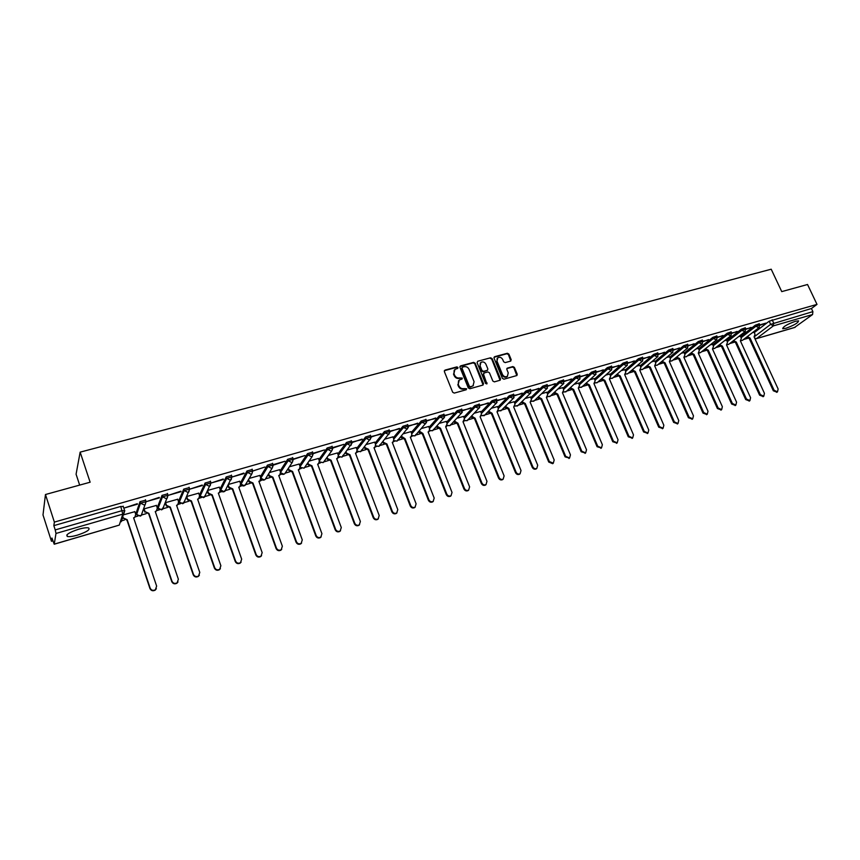 <?xml version="1.0" encoding="UTF-8"?>
<svg xmlns="http://www.w3.org/2000/svg" width="860" height="860" viewBox="0 0 860 860"><rect width="100%" height="100%" fill="white"/><g stroke="black" fill="none" stroke-linecap="round" stroke-linejoin="round"><path stroke-width="1.29" d="M457.993 367.478L456.886 366.887L445.018 370.101L444.351 371.541L452.683 392.257L454.273 393.095L466.163 389.773L466.614 388.752L463.981 388.591C461.723 388.978 460.035 388.075 458.917 385.914L458.219 384.183L459.294 380.002L462.056 379.002L462.293 378.088L459.659 377.927C457.402 378.303 455.725 377.4 454.607 375.239L453.919 373.519L454.962 369.381L457.767 368.381L457.993 367.478M457.627 368.456L456.477 367.37L444.33 370.703M466.227 389.752L465.088 388.634L463.562 389.053L463.981 388.591M461.917 379.077L460.777 377.981L459.251 378.4L459.659 377.927M795.382 321.285C787.169 324.295 782.944 326.779 782.707 328.713L785.911 328.284C794.059 325.295 798.274 322.822 798.553 320.866L795.382 321.285M78.647 529.222C69.101 532.426 65.349 534.845 67.413 536.49C69.413 536.909 72.724 536.457 77.346 535.156C86.806 531.985 90.515 529.567 88.505 527.911C86.548 527.492 83.269 527.922 78.647 529.222M272.652 463.626L267.449 465.12L260.322 476.848M252.238 469.506L246.981 470.99L240.456 482.922M231.533 475.462L226.201 476.945L220.171 488.792M210.517 481.503L205.121 482.998L199.606 494.747M189.2 487.642L183.728 489.136L178.74 500.778M167.571 493.877L162.024 495.36L157.573 506.906M145.609 500.197L139.987 501.681L136.106 513.119M510.614 361.125L511.216 359.716L508.873 354.083L507.346 353.256L494.65 356.685L494.027 358.104L502.39 378.368L503.938 379.195L516.914 375.519L517.247 374.218L514.398 367.381L512.872 366.553L507.163 368.188L506.841 369.467L508.249 372.875L507.368 376.347C505.347 377.25 503.723 376.626 502.476 374.476L496.972 361.135L497.811 357.728C499.832 356.803 501.477 357.416 502.735 359.566L503.659 361.781L505.196 362.608L510.614 361.125M54.266 544.122L119.293 525.094L122.797 514.13L55.986 533.458L54.223 544.219L51.955 538.016L51.46 541.273L43 514.957L45.462 494.521L90.128 482.213L80.152 452.145L771.205 269.212L781.74 291.615L807.54 284.499L817 304.397L54.373 522.095L53.836 525.632L55.212 529.91L122.152 510.625L124.721 510.797M45.462 494.521L54.373 522.095M475.171 363.2L473.613 362.372L460.584 365.887L459.939 367.327L468.281 387.903L469.861 388.741L482.89 385.087L483.524 383.646L475.171 363.2L474.752 363.683L473.193 362.856L459.917 366.478M477.73 361.254L490.587 357.781L492.135 358.609L500.498 378.905L500.165 380.206L494.382 381.872L492.834 381.044L489.437 372.767L487.878 371.939L484.212 372.95L483.589 374.379L486.889 383.936L485.588 383.452L477.096 362.683L477.73 361.254L490.587 357.781M754.252 332.627L769.184 321.21L770.646 324.36L812.883 311.621L812.571 314.545L794.565 327.445M51.46 541.273L52.868 540.865M121.54 520.848L124.42 520.01M135.235 516.849L138.03 516.043M141.771 514.947L146.168 513.667M156.853 510.55L159.476 509.786M163.174 508.712L167.593 507.421M178.149 504.347L180.611 503.627M184.276 502.562L188.705 501.272M199.144 498.219L201.444 497.553M205.067 496.5L209.517 495.199M219.837 492.189L221.977 491.565M225.567 490.522L230.039 489.222M240.241 486.244L242.23 485.663M245.788 484.631L250.271 483.32M259.021 481.664L262.192 479.848M265.719 478.816L270.212 477.515M280.188 474.602L281.876 474.107M285.369 473.097L289.885 471.774M299.742 468.904L301.29 468.453M304.752 467.442L309.277 466.12M319.038 463.282L320.447 462.873M323.876 461.874L328.402 460.551M338.055 457.735L339.324 457.359M342.731 456.37L347.268 455.048M356.825 452.263L357.964 451.93M361.329 450.952L365.887 449.619M375.336 446.867L376.347 446.577M379.69 445.598L384.248 444.265M393.6 441.546L394.482 441.287M397.793 440.32L402.362 438.987M411.617 436.289L412.37 436.074M415.66 435.117L420.239 433.773M429.398 431.107L430.032 430.925M433.3 429.978L437.89 428.635M450.726 424.894L455.295 423.561M467.937 419.873L472.484 418.551M484.922 414.928L489.447 413.606M501.681 410.037L506.185 408.726M518.236 405.21L522.719 403.91M534.576 400.448L539.037 399.147M550.712 395.75L555.151 394.45M566.654 391.106L571.062 389.816M582.392 386.516L586.778 385.237M597.937 381.98L602.301 380.711M613.288 377.508L617.63 376.239M628.456 373.089L632.777 371.832M643.43 368.725L647.73 367.467M658.233 364.404L662.512 363.156M672.853 360.146L677.11 358.91M687.312 355.933L691.537 354.696M701.588 351.772L705.802 350.547M715.703 347.655L719.884 346.44M729.645 343.591L733.806 342.377M743.427 339.571L747.566 338.367M79.657 485.094L76.078 474.225L80.152 452.145M817 304.397L811.41 308.525L812.883 311.621M53.836 525.632L120.755 506.454L123.324 506.626M55.986 533.458L55.212 529.91M134.837 511.678L123.485 514.828M137.439 504.196L124.625 507.884L137.278 503.702M159.401 497.886L146.77 501.509L159.24 497.392M156.423 505.422L144.061 508.873M181.041 491.662L168.603 495.242L180.879 491.178M177.697 499.252L165.518 502.659M202.369 485.534L190.103 489.06L202.197 485.051M198.671 493.167L186.76 496.5M223.385 479.493L211.291 482.965L223.213 479.009M219.343 487.168L207.873 490.393M244.089 473.537L232.178 476.967L243.917 473.065M239.714 481.267L228.685 484.363M252.819 471.033L264.891 467.044L252.797 470.99M259.806 475.44L249.196 478.418M273.222 465.174L285.036 461.25L273.448 464.583L272.33 467.883L271.491 468.302L267.965 466.507L273.168 465.013M279.618 469.7L269.416 472.559M293.325 459.39L304.902 455.553L293.335 459.046M299.151 464.034L289.347 466.786M313.158 453.693L324.489 449.92L313.147 453.274M318.426 458.455L309.009 461.1M332.723 448.071L343.806 444.373L332.669 447.608M337.432 452.94L328.402 455.477M356.169 447.512L347.515 449.941M352.019 442.524L362.167 439.094M362.35 439.557L351.923 442.04M374.67 442.147L366.381 444.48M371.047 437.052L380.937 433.709M381.109 434.16L370.95 436.579M392.912 436.869L384.979 439.094M389.806 431.656L399.438 428.398M399.62 428.839L389.72 431.183M410.919 431.645L403.329 433.773M408.317 426.345L417.702 423.152M417.874 423.593L408.231 425.872M428.678 426.495L421.443 428.527M426.571 421.099L435.708 417.981M435.88 418.422L426.495 420.626M446.211 421.421L439.299 423.356M444.577 415.917L453.478 412.875M453.65 413.305L444.502 415.455M463.508 416.412L456.929 418.25M462.347 410.811L471.011 407.833M471.183 408.274L462.271 410.349M480.589 411.456L474.333 413.208M479.88 405.769L488.319 402.867M488.491 403.297L479.805 405.307M497.445 406.576L491.501 408.242M497.188 400.792L505.39 397.965M505.572 398.384L497.112 400.341M514.087 401.749L508.443 403.329M514.259 395.89L522.246 393.117M522.418 393.547L514.183 395.439M530.523 396.998L525.17 398.481M531.115 391.042L538.887 388.344M539.059 388.763L531.039 390.59M538.317 396.901L541.628 398.825L565.676 456.359L569.589 458.004L570.449 454.843L546.401 397.427L547.702 394.579L546.831 392.214L541.682 393.697M547.745 386.269L555.302 383.625M555.485 384.044L547.669 385.817M562.762 387.656L557.989 388.978M564.171 381.539L571.524 378.97M571.696 379.378L564.096 381.098M578.576 383.065L574.082 384.312M580.382 376.884L587.53 374.369M587.702 374.777L580.307 376.443M594.196 378.54L589.981 379.712M596.388 372.283L603.333 369.832M603.505 370.241L596.303 371.842M601.721 378.647L604.87 380.378L628.95 436.3L632.691 437.933L633.487 434.859L609.407 379.056L610.589 376.304L609.718 373.992L605.676 375.164M612.191 367.747L618.942 365.349M619.114 365.747L612.105 367.306M624.876 369.66L621.178 370.671M627.789 363.253L634.357 360.921M634.529 361.318L627.714 362.823M639.926 365.296L636.486 366.242M643.205 358.824L649.579 356.545M649.751 356.943L643.119 358.405M654.793 360.985L651.611 361.856M658.427 354.449L664.619 352.224M664.791 352.621L658.33 354.03M669.488 356.728L666.543 357.534M673.455 350.127L679.464 347.956M679.647 348.354L673.358 349.708M684.012 352.525L681.303 353.256M688.301 345.86L694.138 343.742M694.321 344.14L688.204 345.451M698.352 348.364L695.88 349.042M702.975 341.646L708.64 339.582M708.812 339.969L702.878 341.237M712.532 344.258L710.274 344.871M717.466 337.486L722.959 335.464M723.131 335.851L717.358 337.077M719.54 344.645L722.389 346.107L746.458 399.029L749.909 400.631L750.576 397.718L726.507 344.903L727.506 342.312L726.635 340.13L724.507 340.743M731.785 333.368L737.106 331.401M737.289 331.788L731.677 332.96M740.385 336.195L738.568 336.668M745.921 329.305L751.092 327.38M751.274 327.767L745.813 328.896M740.578 336.604L755.338 325.177L755.865 326.305L759.778 324.908M726.732 340.625L741.331 329.197L741.857 330.337L745.803 328.928M712.725 344.699L727.162 333.261L727.678 334.4L731.666 332.992M698.557 348.816L712.811 337.378L713.338 338.528L717.347 337.12M684.216 352.987L698.288 341.549L698.814 342.699L702.856 341.28M669.703 357.201L683.592 345.763L684.119 346.924L688.193 345.505M655.019 361.479L668.714 350.031L669.23 351.202L673.348 349.784M640.152 365.801L653.654 354.352L654.17 355.524L658.319 354.105M625.102 370.176L638.399 358.727L638.915 359.91L643.097 358.491M609.869 374.616L622.952 363.156L623.468 364.35L627.692 362.92M594.443 379.11L607.311 367.639L607.837 368.843L612.094 367.413M578.823 383.657L591.476 372.187L591.992 373.401L596.292 371.961M563.02 388.258L575.426 376.787L575.953 378.002L580.285 376.572M547.003 392.923L559.183 381.442L559.699 382.678L564.085 381.238M530.792 397.642L542.725 386.161L543.24 387.409L547.659 385.968M514.366 402.437L526.051 390.945L526.567 392.192L531.029 390.752M497.736 407.285L509.152 395.793L509.679 397.051L514.183 395.611M480.89 412.198L492.038 400.706L492.554 401.975L497.112 400.523M463.819 417.175L474.698 405.673L475.214 406.952L479.805 405.501M446.534 422.228L457.122 410.714L457.638 412.004L462.282 410.553M429.011 427.345L439.299 415.831L439.825 417.121L444.512 415.67M411.263 432.537L421.25 421.002L421.765 422.314L426.506 420.852M393.278 437.794L402.942 426.259L403.458 427.57L408.253 426.119M375.046 443.137L384.388 431.58L384.904 432.902L389.752 431.44M356.567 448.544L365.575 436.977L366.091 438.31L370.983 436.848M337.84 454.037L346.494 442.448L347.01 443.792L351.966 442.33M318.856 459.616L327.155 447.995L327.671 449.35L332.68 447.888M299.613 465.271L307.536 453.618L308.052 454.994L313.115 453.521M280.102 471.011L287.638 459.326L288.143 460.713L293.281 459.229M759.907 325.284L765.991 323.102L759.788 324.887M754.07 332.229L752.468 332.648M759.262 323.779L755.338 325.177M745.287 327.789L741.331 329.197M731.14 331.852L727.162 333.261M716.832 335.97L712.811 337.378M702.341 340.13L698.288 341.549M687.678 344.344L683.592 345.763M672.832 348.612L668.714 350.031M657.792 352.923L653.654 354.352M642.581 357.298L638.399 358.727M627.176 361.727L622.952 363.156M611.567 366.209L607.311 367.639M595.765 370.746L591.476 372.187M579.769 375.347L575.426 376.787M563.558 380.002L559.183 381.442M547.143 384.721L542.725 386.161M530.512 389.505L526.051 390.945M513.656 394.342L509.152 395.793M496.585 399.255L492.038 400.706M479.289 404.221L474.698 405.673M461.766 409.263L457.122 410.714M443.996 414.369L439.299 415.831M425.99 419.551L421.25 421.002M407.737 424.797L402.942 426.259M389.236 430.118L384.388 431.58M370.477 435.504L365.575 436.977M351.46 440.976L346.494 442.448M332.164 446.523L327.155 447.995M312.61 452.145L307.536 453.618M292.776 457.853L287.638 459.326M811.41 308.525L769.184 321.21M454.188 370.165L453.919 373.519M459.251 378.4C456.993 378.776 455.316 377.873 454.198 375.712L453.51 374.003M458.52 380.765L458.219 384.183M463.562 389.053C461.304 389.44 459.627 388.548 458.509 386.377L457.81 384.656M483.105 385L474.752 363.683M462.454 367.156L462.003 368.155L469.323 386.204L470.431 386.796L473 385.893L474.086 381.7L469.076 369.392C467.969 367.241 466.292 366.349 464.056 366.715L462.454 367.156M462.003 367.51L462.003 368.155M473.333 385.635L470.001 387.258L468.904 386.677L461.583 368.639M500.058 380.27L491.705 359.093L490.157 358.265M483.621 373.412L483.159 374.852L486.685 383.485L487.125 383.022M485.921 364.21C484.642 362.028 482.987 361.415 480.933 362.372L480.073 365.801L482.008 370.531L483.567 371.359L487.534 370.219L487.856 368.918L485.921 364.21M480.278 363.027L480.073 365.801M487.394 370.37L483.137 371.832L481.579 371.004L479.643 366.285M497.177 358.362L496.972 361.135M507.55 376.207L506.916 376.809C504.906 377.712 503.272 377.088 502.025 374.949L496.532 361.619M516.806 375.583L513.947 367.854L512.42 367.026L506.819 368.596M510.786 361.06L508.432 354.567L506.906 353.739L494.005 357.255M122.862 516.752L123.27 517.957L127.172 519.698L150.167 588.143C151.338 590.358 153.08 590.895 155.402 589.734L156.638 586.09L133.612 517.827L134.869 517.215L135.73 514.334L134.794 511.56M135.622 516.269L133.751 518.225M156.359 588.702L155.198 590.143C152.876 591.304 151.134 590.777 149.963 588.562L127.001 520.203L123.27 517.957M122.7 517.247L123.109 518.451M144.104 508.862L145.039 511.625L148.909 513.366L171.989 581.22C173.15 583.413 174.87 583.94 177.138 582.822L178.364 579.199L155.251 511.506L156.466 510.937L157.326 508.056L156.38 505.304M157.165 510.087L155.391 511.915M178.009 581.93L176.913 583.241C174.634 584.359 172.924 583.832 171.763 581.639L148.715 513.861L145.039 511.625M143.9 509.313L144.856 512.13M165.561 502.648L166.507 505.39L170.323 507.12L193.489 574.405C194.639 576.566 196.327 577.103 198.563 576.017L199.778 572.416L176.579 505.293L177.751 504.745L178.6 501.875L177.665 499.144M178.396 503.992L176.719 505.691M199.359 575.243L198.305 576.437C196.08 577.522 194.392 576.985 193.242 574.835L170.108 507.626L166.292 505.895L166.507 505.39M165.335 503.111L166.292 505.895M186.727 496.585L187.652 499.241L191.436 500.961L214.688 567.686C215.817 569.814 217.483 570.352 219.676 569.309L220.869 565.719L197.596 499.165L198.725 498.628L199.584 495.768L198.628 493.07M199.326 497.983L197.736 499.552M220.397 568.632L219.397 569.728C217.204 570.782 215.537 570.245 214.409 568.116L191.189 501.466L187.416 499.757L187.652 499.241M186.491 497.101L187.416 499.757M207.658 490.813L208.496 493.178L212.237 494.887L235.565 561.064C236.683 563.16 238.327 563.708 240.488 562.687L241.671 559.129L218.322 493.113L219.407 492.608L220.257 489.759L219.3 487.082M219.956 492.038L218.451 493.5M241.133 562.107L240.176 563.128C238.026 564.138 236.382 563.601 235.264 561.494L211.979 495.403L208.238 493.694L208.496 493.178M207.4 491.329L208.238 493.694M228.287 485.083L229.05 487.212L232.748 488.91L256.151 554.528C257.258 556.613 258.871 557.151 260.988 556.173L262.16 552.625L238.747 487.158L239.8 486.674L240.639 483.836L239.682 481.17M240.295 486.179L238.876 487.545M261.58 555.667L260.666 556.603C258.548 557.592 256.936 557.054 255.828 554.969L232.458 489.426L228.76 487.727L229.05 487.212M228.007 485.599L228.76 487.727M248.615 479.407L249.303 481.32L252.969 483.008L276.436 548.1C277.533 550.153 279.124 550.701 281.209 549.744L282.36 546.218L258.881 481.288L259.903 480.826L260.731 477.999L259.774 475.354M281.725 549.303L280.865 550.185C278.78 551.142 277.189 550.593 276.092 548.54L252.657 483.535L248.992 481.837L249.303 481.32M248.303 479.934L248.992 481.837M268.653 473.785L269.277 475.515L272.91 477.192L296.442 541.757C297.528 543.778 299.097 544.337 301.14 543.402L302.279 539.897L278.737 475.494L279.726 475.053L280.553 472.237L279.586 469.614M280.134 474.677L278.877 475.87M301.602 543.036L300.774 543.853C298.721 544.778 297.162 544.229 296.066 542.208L272.577 477.719L268.943 476.042L269.277 475.515M268.32 474.312L268.943 476.042M288.401 468.227L288.971 469.786L292.572 471.463L316.158 535.5C317.233 537.511 318.781 538.059 320.801 537.145L321.919 533.673L298.323 469.786L299.269 469.356L300.086 466.561L299.129 463.959M299.635 469.033L298.452 470.151M321.199 536.833L320.404 537.607C318.394 538.51 316.846 537.962 315.77 535.952L292.217 471.989L288.627 470.312L288.971 469.786M288.046 468.754L288.627 470.312M307.869 462.734L308.396 464.142L311.965 465.808L335.604 529.33C336.668 531.319 338.195 531.867 340.184 530.986L341.28 527.535L317.63 464.153L318.555 463.744L319.361 460.96L318.394 458.38M318.877 463.465L317.759 464.507M340.528 530.717L339.764 531.448C337.786 532.329 336.26 531.77 335.196 529.792L311.589 466.335L308.031 464.669L308.396 464.142M307.504 463.26L308.031 464.669M327.079 457.294L327.552 458.573L331.089 460.229L354.771 523.256C355.836 525.213 357.341 525.761 359.286 524.912L360.372 521.472L336.668 458.606L337.571 458.208L338.367 455.435L337.399 452.876M337.851 457.971L336.808 458.95M359.598 524.686L358.856 525.374C356.911 526.223 355.406 525.675 354.341 523.718L330.692 460.767L327.165 459.111L327.552 458.573M326.682 457.832L327.165 459.111M330.692 460.767L331.089 460.229M346.01 451.919L346.451 453.08L349.945 454.725L373.681 517.258C374.734 519.193 376.218 519.752 378.142 518.913L379.206 515.505L355.459 453.123L356.33 452.736L357.115 449.984L356.147 447.437M356.577 452.543L355.588 453.467M378.4 518.731L377.69 519.375C375.766 520.214 374.283 519.666 373.229 517.72L349.536 455.262L346.042 453.618L346.451 453.08M345.602 452.457L346.042 453.618M349.536 455.262L349.945 454.725M364.683 446.609L365.091 447.662L368.553 449.307L392.332 511.345C393.375 513.259 394.847 513.807 396.729 513.001L397.782 509.614L373.992 447.716L374.831 447.35L375.616 444.598L374.637 442.083M375.046 447.189L374.121 448.049M396.954 512.85L396.256 513.474C394.375 514.28 392.912 513.732 391.859 511.808L368.123 449.844L364.661 448.2L365.091 447.662M364.253 447.157L364.661 448.2M368.123 449.844L368.553 449.307M383.108 441.363L383.474 442.319L386.903 443.954L410.725 505.508C411.768 507.4 413.208 507.959 415.068 507.163L416.1 503.799L392.278 442.384L393.095 442.029L393.858 439.299L392.891 436.794M393.267 441.9L392.396 442.706M415.251 507.045L414.584 507.637C412.725 508.432 411.273 507.873 410.241 505.981L386.452 444.491L383.033 442.857L383.474 442.319M382.657 441.911L383.033 442.857M386.452 444.491L386.903 443.954M401.287 436.181L405.017 438.664L428.871 499.746C429.903 501.627 431.333 502.186 433.16 501.412L434.182 498.069L410.317 437.127L411.112 436.783L411.865 434.063L410.887 431.58M411.252 436.676L410.435 437.439M433.311 501.315L432.655 501.885C430.828 502.659 429.398 502.1 428.377 500.23L404.544 439.213L401.158 437.589L401.62 437.041M400.814 436.729L401.158 437.589M404.544 439.213L405.017 438.664M419.218 431.053L422.883 433.451L446.781 494.07C447.802 495.93 449.21 496.489 451.016 495.736L452.016 492.414L428.108 431.935L428.882 431.602L429.635 428.904L428.656 426.442M429 431.526L428.237 432.247M451.124 495.661L450.489 496.209C448.694 496.962 447.275 496.413 446.254 494.554L422.4 433.999L419.035 432.387L419.519 431.838M418.734 431.602L419.035 432.387M422.4 433.999L422.883 433.451M436.901 426.001L440.524 428.312L464.443 488.469C465.454 490.308 466.851 490.866 468.635 490.125L469.603 486.835L445.673 426.807L447.157 423.808L446.19 421.357M446.512 426.431L445.802 427.108M468.711 490.082L468.087 490.608C466.313 491.35 464.916 490.791 463.906 488.953L440.019 428.861L436.687 427.259L437.192 426.7M436.407 426.549L436.687 427.259M440.019 428.861L440.524 428.312M454.37 421.002L457.928 423.238L481.879 482.944C482.879 484.76 484.266 485.319 486.007 484.599L486.975 481.32L463.013 421.755L464.464 418.777L463.486 416.347M463.798 421.411L463.131 422.045M486.061 484.567L485.459 485.083C483.707 485.803 482.331 485.244 481.32 483.427L457.402 423.786L454.101 422.185L454.617 421.637M453.854 421.55L454.101 422.185M457.402 423.786L457.928 423.238M471.592 416.057L475.107 418.229L499.079 477.483C500.079 479.289 501.444 479.837 503.164 479.138L504.111 475.892L480.127 416.767L481.546 413.81L480.568 411.402M503.186 479.127L502.595 479.633C500.864 480.331 499.51 479.783 498.51 477.977L474.569 418.777L471.291 417.186L471.828 416.638M471.065 416.616L471.291 417.186M474.569 418.777L475.107 418.229M488.598 411.177L492.06 413.284L516.054 472.097C517.043 473.892 518.397 474.44 520.096 473.752L521.02 470.527L497.015 411.832L498.402 408.909L497.424 406.522M497.704 411.553L497.134 412.112L497.704 411.542M519.505 474.247L520.096 473.752L519.505 474.247C517.806 474.935 516.462 474.376 515.473 472.591L491.512 413.832L488.265 412.252L488.813 411.704M491.512 413.832L492.06 413.284M505.39 406.361L508.798 408.403L532.813 466.786C533.802 468.56 535.135 469.108 536.801 468.442L537.704 465.228L513.689 406.973L515.043 404.071L514.065 401.695M536.747 468.485L536.199 468.937C534.533 469.603 533.2 469.055 532.211 467.281L508.228 408.962L505.013 407.382L505.572 406.823M508.228 408.962L508.798 408.403M521.956 401.598L525.32 403.587L549.346 461.54L553.303 463.185L554.184 460.003L530.147 402.168L531.48 399.298L530.502 396.944M553.195 463.271L552.679 463.69L548.734 462.046L524.74 404.135L521.547 402.577L522.127 402.018M524.74 404.135L525.32 403.587M569.438 458.122L565.052 456.864L541.037 399.384L537.876 397.825L538.467 397.266M541.037 399.384L541.628 398.825M554.474 392.257L557.742 394.127L581.801 451.253L585.66 452.897L586.509 449.758L562.451 392.751L563.719 389.924L562.741 387.602M585.477 453.037L581.156 451.758L557.13 394.686L554.001 393.138L554.603 392.568M557.13 394.686L557.742 394.127M570.416 387.666L573.641 389.483L597.711 446.2L601.538 447.845L602.365 444.727L578.296 388.129L579.543 385.323L578.554 383.022M601.323 448.006L597.066 446.706L573.018 390.053L569.922 388.505L570.535 387.946M573.018 390.053L573.641 389.483M586.165 383.13L589.347 384.904L613.427 441.212L617.211 442.857L618.028 439.761L593.948 383.571L595.163 380.786L594.185 378.497M616.964 443.05L612.761 441.728L588.713 385.473L585.638 383.936L586.273 383.366M588.713 385.473L589.347 384.904M632.401 438.138L628.273 436.805L604.214 380.948L601.172 379.421L601.817 378.851M604.214 380.948L604.87 380.378M617.082 374.218L620.189 375.917L644.28 431.43L647.978 433.064L648.762 430.011L624.672 374.605L625.833 371.864L624.854 369.606M647.666 433.3L643.592 431.946L619.533 376.476L616.502 374.96L617.158 374.39M619.533 376.476L620.189 375.917M632.261 369.843L635.325 371.498L659.416 426.635L663.082 428.258L663.845 425.227L639.754 370.208L640.893 367.489L639.904 365.253M662.737 428.517L658.717 427.151L634.648 372.068L631.659 370.552L632.326 369.983M634.648 372.068L635.325 371.498M647.247 365.521L650.278 367.134L674.369 421.894L677.992 423.518L678.744 420.508L654.654 365.865L655.761 363.167L654.783 360.942M677.615 423.786L673.649 422.41L649.59 367.704L646.623 366.199L647.3 365.629M649.59 367.704L650.278 367.134M662.06 361.243L665.049 362.834L689.139 417.207L692.73 418.82L693.461 415.831L669.37 361.565L670.456 358.899L669.478 356.685M692.321 419.11L688.409 417.723L664.35 363.404L661.404 361.899L662.092 361.329M664.35 363.404L665.049 362.834M676.691 357.018L679.636 358.577L703.727 412.574L707.286 414.197L707.995 411.231L683.904 357.33L684.968 354.675L683.99 352.482M706.855 414.498L702.996 413.101L678.938 359.147L676.014 357.652L676.712 357.083M678.938 359.147L679.636 358.577M691.139 352.847L694.063 354.363L718.143 408.005L721.669 409.618L722.357 406.673L698.277 353.137L699.32 350.504L698.341 348.321M698.374 353.267L700.545 352.6L699.062 352.718M721.207 409.93L717.401 408.532L693.343 354.943L690.44 353.449L691.161 352.879M693.343 354.943L694.063 354.363M705.426 348.719L708.307 350.213L732.387 403.49L735.87 405.092L736.558 402.168L712.478 348.999L713.499 346.387L712.51 344.215M735.397 405.425L731.634 404.017L707.587 350.783L704.705 349.31M707.587 350.783L708.307 350.213M749.415 400.964L745.695 399.556L721.647 346.677L718.809 345.225M721.647 346.677L722.389 346.107M733.483 340.614L736.3 342.043L760.369 394.622L763.788 396.213L764.433 393.321L740.374 340.861L741.352 338.292L740.363 336.152M763.261 396.567L759.584 395.138L735.558 342.624L732.741 341.194M735.558 342.624L736.3 342.043M747.275 336.625L750.06 338.034L774.107 390.257L777.494 391.848L778.128 388.978L754.08 336.862L755.037 334.314L754.048 332.186M776.956 392.214L773.323 390.784L749.307 338.614L746.523 337.206M749.307 338.614L750.06 338.034M266.019 478.01L265.084 479.525C263.397 480.568 262.021 480.235 260.956 478.504L260.859 478.461M260.806 478.224L267.965 466.507L267.449 465.12M260.333 476.827L260.827 478.192L264.267 479.923L265.084 479.525L272.33 467.883L273.028 464.669L272.523 463.282M240.972 484.309L247.486 472.398L252.743 470.914M240.349 482.632L240.832 483.997L244.304 485.75L246.121 483.675M220.687 490.189L226.707 478.364L232.039 476.881M220.074 488.512L220.569 489.899L224.073 491.651L225.933 489.404M200.111 496.145L205.626 484.427L211.023 482.933M199.509 494.478L200.004 495.876L203.541 497.639L205.443 495.209M179.245 502.197L184.233 490.576L189.705 489.093M178.654 500.531L179.138 501.939L182.718 503.713L184.663 501.079M158.079 508.335L162.518 496.811L168.065 495.328M157.498 506.669L157.982 508.088L161.594 509.873L163.561 507.013M136.6 514.559L140.481 503.143L146.103 501.67M136.03 512.904L136.514 514.334L140.158 516.129L141.19 515.591L142.126 513.033M755.005 336.238L770.646 324.36L773.355 325.886L756.542 338.582L795.199 327.262M812.571 314.545L773.355 325.886L773.624 322.93L772.151 319.78M741.083 337.711L755.865 326.305L758.928 327.692L759.713 324.757L759.197 323.639M727.237 341.732L741.857 330.337L744.953 331.723L745.738 328.778L745.222 327.649M713.23 345.817L727.678 334.4L730.817 335.798L731.591 332.841L731.075 331.702M699.062 349.945L713.338 338.528L716.498 339.926L717.283 336.959L716.756 335.808M684.721 354.116L698.814 342.699L702.007 344.097L702.792 341.119L702.265 339.969M670.209 358.351L684.119 346.924L687.344 348.321L688.118 345.333L687.602 344.172M655.524 362.63L669.23 351.202L672.499 352.6L673.272 349.601L672.746 348.429M640.657 366.962L654.17 355.524L657.47 356.932L658.244 353.922L657.717 352.75M625.607 371.348L638.915 359.91L642.259 361.318L643.022 358.298L642.495 357.115M610.374 375.788L623.468 364.35L626.843 365.758L627.606 362.726L627.091 361.533M594.948 380.292L607.837 368.843L611.245 370.262L612.008 367.22L611.481 366.005M579.328 384.839L591.992 373.401L595.442 374.81L596.206 371.756L595.679 370.542M563.526 389.451L575.953 378.002L579.446 379.421L580.199 376.358L579.672 375.132M547.508 394.127L559.699 382.678L563.236 384.097L563.988 381.012L563.472 379.787M531.297 398.857L543.24 387.409L546.82 388.827L547.573 385.742L547.046 384.495M514.871 403.662L526.567 392.192L530.19 393.611L530.932 390.515L530.416 389.268M498.241 408.521L509.679 397.051L513.334 398.47L514.087 395.363L513.56 394.106M481.396 413.445L492.554 401.975L496.263 403.394L497.005 400.276L496.489 399.008M464.325 418.433L475.214 406.952L478.966 408.371L479.708 405.243L479.192 403.974M447.039 423.486L457.638 412.004L461.433 413.423L462.175 410.285L461.659 408.994M429.516 428.613L439.825 417.121L443.663 418.54L444.405 415.391L443.889 414.101M411.768 433.816L421.765 422.314L425.657 423.733L426.399 420.572L425.883 419.271M393.772 439.084L403.458 427.57L407.414 428.989L408.135 425.818L407.618 424.507M375.54 444.437L384.904 432.902L388.903 434.321L389.634 431.139L389.118 429.817M357.072 449.855L366.091 438.31L369.445 440.051L370.144 439.718L370.875 436.536L370.359 435.203M338.335 455.359L347.01 443.792L350.407 445.544L351.127 445.2L351.848 442.008L351.332 440.664M319.35 460.938L327.671 449.35L331.089 451.113L331.842 450.748L332.562 447.555L332.046 446.2M300.108 466.614L308.052 454.994L311.503 456.757L312.287 456.38L312.997 453.177L312.481 451.812M280.596 472.366L288.143 460.713L291.637 462.487L292.443 462.099L293.152 458.885L292.647 457.509M246.981 470.99L247.486 472.398L251.045 474.193L251.915 473.763L252.614 470.549L252.109 469.141M226.201 476.945L226.707 478.364L230.308 480.17L231.211 479.719L231.899 476.504L231.394 475.085M205.121 482.998L205.626 484.427L209.259 486.244L210.195 485.771L210.893 482.546L210.388 481.116M183.728 489.136L184.233 490.576L187.91 492.404L188.877 491.909L189.565 488.673L189.06 487.233M162.024 495.36L162.518 496.811L166.227 498.649L167.249 498.133L167.926 494.898L167.421 493.446M139.987 501.681L140.481 503.143L144.233 504.992L145.286 504.444L145.953 501.219L145.458 499.757M146.168 501.509L141.19 515.591L137.32 515.516M168.119 495.199L162.583 509.367L158.649 509.152M189.748 488.985L183.674 503.229L179.675 502.853M211.065 482.858L204.454 497.177L200.412 496.628M232.06 476.827L224.954 491.21C223.374 492.264 222.009 492.017 220.859 490.479M252.765 470.882L251.915 473.763L245.154 485.319C243.498 486.384 242.122 486.072 241.015 484.406M293.292 459.294L292.443 462.099L284.724 473.796L283.94 474.183L280.683 472.796M285.638 472.409L284.724 473.796C283.112 474.806 281.768 474.505 280.693 472.871M313.18 453.79L312.287 456.38L304.107 468.152L300.248 467.346M304.988 466.883L304.107 468.152L300.248 467.464M332.777 448.372L331.842 450.748L323.22 462.583L319.522 461.917M324.069 461.411L323.22 462.583L319.512 462.056M352.084 443.018L342.076 457.09L338.528 456.52M343.033 455.241L342.076 457.09L338.507 456.681M371.112 437.729L360.673 451.672L357.265 451.188M361.619 449.941L360.673 451.672L357.233 451.36M389.86 432.505L379.034 446.318L375.745 445.921M379.959 444.706L379.034 446.318L375.702 446.103M408.349 427.345L397.137 441.051L393.977 440.707M398.051 439.524L397.137 441.051L393.923 440.9M426.581 422.238L415.004 435.837L411.972 435.547M415.907 434.408L415.004 435.837L411.908 435.751M444.555 417.186L432.644 430.699L429.721 430.462M433.515 429.355L432.644 430.699L429.645 430.677M462.293 412.198L450.049 425.625L447.232 425.431M450.898 424.356L450.049 425.625L447.146 425.646M479.783 407.264L467.227 420.615L464.518 420.465M468.055 419.422L467.227 420.615L464.421 420.69M497.048 402.373L484.18 415.681L481.579 415.552M484.75 415.1L481.471 415.778M514.087 397.546L500.918 410.8L498.413 410.704M501.466 410.252L498.295 410.94M530.899 392.773L517.451 405.985L515.043 405.92M517.967 405.479L514.914 406.146M547.487 388.053L533.77 401.222L531.448 401.19M534.264 400.749L531.308 401.416M563.87 383.388L549.884 396.524L547.659 396.514M550.357 396.084L547.497 396.75M580.048 378.776L565.794 391.891L563.655 391.891M566.245 391.472L563.493 392.128M596.023 374.218L581.51 387.301L579.457 387.333M581.941 386.914L579.274 387.57M611.793 369.714L597.034 382.775L595.055 382.818M597.442 382.421L594.862 383.055M627.37 365.253L612.363 378.314L610.46 378.368M612.761 377.97L610.267 378.604M642.742 360.856L627.51 373.896L625.682 373.971M627.886 373.573L625.467 374.197M657.943 356.502L642.474 369.531L640.721 369.617M642.828 369.23L640.496 369.843M672.939 352.202L657.255 365.221L655.567 365.317M657.599 364.941L655.331 365.543M687.763 347.956L671.853 360.963L670.241 361.071M672.187 360.695L669.994 361.297M702.416 343.753L686.291 356.76L684.743 356.868M686.603 356.502L684.474 357.094M716.875 339.603L700.846 352.353M731.172 335.497L714.638 348.483L713.22 348.612M714.929 348.257L712.929 348.837M745.297 331.433L728.57 344.43L727.205 344.559M728.85 344.215L726.904 344.785M759.262 327.423L742.341 340.41L741.03 340.549M742.599 340.205L740.718 340.775M120.755 506.454L122.797 514.13L123.894 513.56L124.786 510.603M754.94 338.722L756.542 338.582L754.639 338.077M54.223 544.219L119.088 525.159M123.163 506.153L124.56 510.324L121.249 521.751M330.509 460.82L330.906 460.283M349.353 455.316L349.762 454.779M367.94 449.898L368.37 449.35M386.28 444.545L386.731 443.996M404.372 439.267L404.845 438.718M422.228 434.053L422.722 433.504M439.847 428.914L440.352 428.366M463.906 488.953L464.443 488.469M457.24 423.84L457.756 423.281M481.32 483.427L481.879 482.944M474.408 418.831L474.935 418.272M498.51 477.977L499.079 477.483M491.339 413.886L491.898 413.327M515.473 472.591L516.054 472.097M508.066 409.005L508.636 408.446M532.211 467.281L532.813 466.786M524.578 404.189L525.159 403.63M548.734 462.046L549.346 461.54M540.875 399.427L541.477 398.868M565.052 456.864L565.676 456.359M556.979 394.729L557.581 394.17M581.156 451.758L581.801 451.253M572.867 390.096L573.491 389.537M597.066 446.706L597.711 446.2M588.562 385.517L589.197 384.947M612.761 441.728L613.427 441.212M604.075 380.991L604.72 380.421M628.273 436.805L628.95 436.3M619.383 376.519L620.038 375.96M643.592 431.946L644.28 431.43M634.508 372.111L635.174 371.541M658.717 427.151L659.416 426.635M649.45 367.747L650.128 367.177M673.649 422.41L674.369 421.894M664.21 363.436L664.909 362.866M688.409 417.723L689.139 417.207M678.798 359.19L679.497 358.609M702.996 413.101L703.727 412.574M693.203 354.976L693.923 354.406M717.401 408.532L718.143 408.005M707.447 350.826L708.167 350.256M731.634 404.017L732.387 403.49M721.518 346.72L722.25 346.15M745.695 399.556L746.458 399.029M735.429 342.656L736.171 342.087M759.584 395.138L760.369 394.622M749.167 338.646L749.931 338.077M773.323 390.784L774.107 390.257M66.886 534.866L67.413 536.49M756.252 338.722L794.909 327.413M355.911 453.274L356.33 452.736M374.39 447.888L374.831 447.35M392.633 442.567L393.095 442.029M410.629 437.321L411.112 436.783M428.398 432.15L428.882 431.602M445.921 427.033L446.426 426.485M468.087 490.608L468.635 490.125M463.217 421.991L463.744 421.443M485.459 485.083L486.007 484.599M502.595 479.633L503.164 479.138M536.199 468.937L536.801 468.442M552.679 463.69L553.303 463.185M546.498 397.675L547.046 397.169M568.954 458.509L569.589 458.004M585.015 453.392L585.66 452.897M600.882 448.35L601.538 447.845M616.545 443.362L617.211 442.857M632.014 438.439L632.691 437.933M647.29 433.58L647.978 433.064M662.372 428.774L663.082 428.258M677.282 424.023L677.992 423.518M691.999 419.336L692.73 418.82M706.544 414.713L707.286 414.197M720.916 410.134L721.669 409.618M735.117 405.619L735.87 405.092M749.146 401.147L749.909 400.631M763.003 396.739L763.788 396.213M776.709 392.375L777.494 391.848"/></g></svg>
